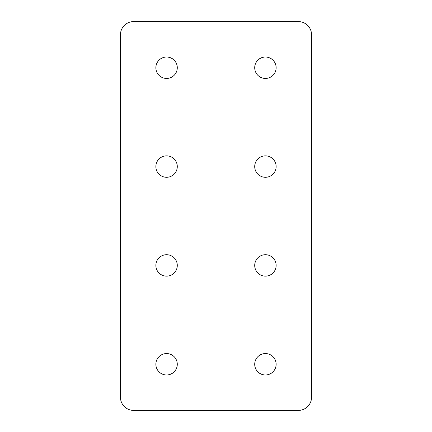 <?xml version="1.0" encoding="UTF-8"?>
<svg xmlns="http://www.w3.org/2000/svg" width="432" height="432" viewBox="0 0 432 432"><rect width="100%" height="100%" fill="white"/><g stroke="black" fill="none" stroke-linecap="round" stroke-linejoin="round"><path stroke-width="0.65" d="M265.426 353.565A10.708 10.708 0 0 0 254.713 364.273A10.708 10.708 0 0 0 265.426 374.981A10.708 10.708 0 0 0 276.134 364.273A10.708 10.708 0 0 0 265.426 353.565M166.574 353.565A10.708 10.708 0 0 0 155.866 364.273A10.708 10.708 0 0 0 166.574 374.981A10.708 10.708 0 0 0 177.287 364.273A10.708 10.708 0 0 0 166.574 353.565M265.426 254.713A10.708 10.708 0 0 0 254.713 265.426A10.708 10.708 0 0 0 265.426 276.134A10.708 10.708 0 0 0 276.134 265.426A10.708 10.708 0 0 0 265.426 254.713M166.574 254.713A10.708 10.708 0 0 0 155.866 265.426A10.708 10.708 0 0 0 166.574 276.134A10.708 10.708 0 0 0 177.287 265.426A10.708 10.708 0 0 0 166.574 254.713M265.426 155.866A10.708 10.708 0 0 0 254.713 166.574A10.708 10.708 0 0 0 265.426 177.287A10.708 10.708 0 0 0 276.134 166.574A10.708 10.708 0 0 0 265.426 155.866M166.574 155.866A10.708 10.708 0 0 0 155.866 166.574A10.708 10.708 0 0 0 166.574 177.287A10.708 10.708 0 0 0 177.287 166.574A10.708 10.708 0 0 0 166.574 155.866M265.426 57.019A10.708 10.708 0 0 0 254.713 67.727A10.708 10.708 0 0 0 265.426 78.435A10.708 10.708 0 0 0 276.134 67.727A10.708 10.708 0 0 0 265.426 57.019M166.574 57.019A10.708 10.708 0 0 0 155.866 67.727A10.708 10.708 0 0 0 166.574 78.435A10.708 10.708 0 0 0 177.287 67.727A10.708 10.708 0 0 0 166.574 57.019M298.372 21.6L133.628 21.6A13.181 13.181 0 0 0 120.447 34.781L120.447 397.219A13.181 13.181 0 0 0 133.628 410.4L298.372 410.4A13.181 13.181 0 0 0 311.553 397.219L311.553 34.781A13.181 13.181 0 0 0 298.372 21.6"/></g></svg>
